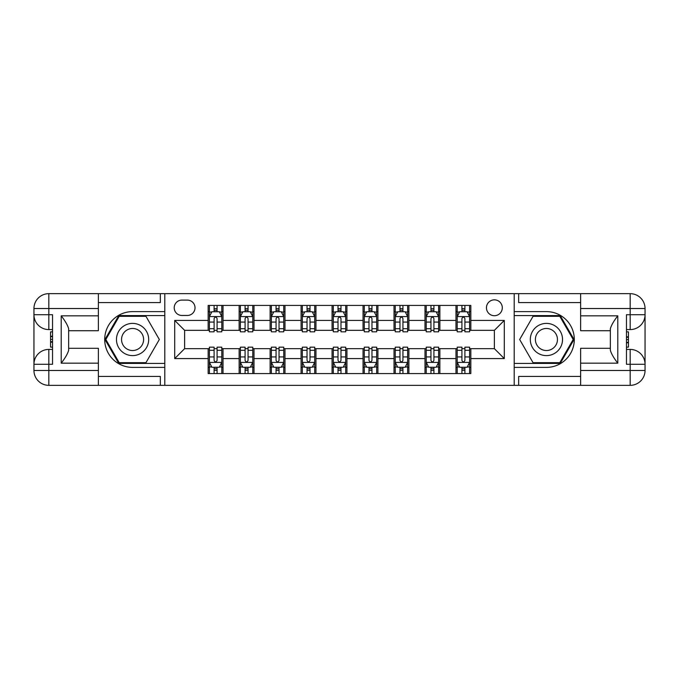 <?xml version="1.0" encoding="UTF-8"?>
<svg xmlns="http://www.w3.org/2000/svg" width="679" height="679" viewBox="0 0 679 679"><rect width="100%" height="100%" fill="white"/><g stroke="black" fill="none" stroke-linecap="round" stroke-linejoin="round"><path stroke-width="1.02" d="M494.38 299.846A7.927 7.927 0 0 0 486.453 307.782A7.927 7.927 0 0 0 494.38 315.71A7.927 7.927 0 0 0 502.307 307.782A7.927 7.927 0 0 0 494.38 299.846M98.379 376.421L160.337 376.421L160.337 385.341L580.621 385.341L580.621 370.479L630.18 370.479L630.18 364.284L626.462 364.284L626.462 314.716L630.18 314.716L630.18 308.521L580.621 308.521L580.621 315.837L617.788 315.837L617.788 363.163C613.824 358.071 611.346 353.784 610.353 350.288L610.353 328.712C611.346 325.216 613.824 320.921 617.788 315.837M181.896 315.463L187.345 315.463A7.681 7.681 0 0 0 195.026 307.782A7.681 7.681 0 0 0 187.345 300.101L181.896 300.101A7.681 7.681 0 0 0 174.214 307.782A7.681 7.681 0 0 0 181.896 315.463M514.207 311.619L514.207 367.381L546.425 367.381A27.881 27.881 0 0 0 574.298 339.5A27.881 27.881 0 0 0 546.425 311.619L514.207 311.619L514.207 293.659L98.379 293.659L98.379 308.521L48.82 308.521L48.82 314.716L52.538 314.716L52.538 364.284L48.82 364.284L48.82 370.479L98.379 370.479L98.379 363.163L61.212 363.163L61.212 315.837C65.176 320.929 67.654 325.216 68.647 328.712L68.647 350.288C67.654 353.784 65.176 358.079 61.212 363.163M164.793 367.381L164.793 311.619L132.575 311.619A27.881 27.881 0 0 0 104.702 339.5A27.881 27.881 0 0 0 132.575 367.381L164.793 367.381L164.793 385.341M208.164 358.58L174.707 358.58L174.707 320.42L208.164 320.42L208.164 330.334L184.62 330.334L184.62 348.666L208.164 348.666L208.164 373.577L470.836 373.577L470.836 348.666L494.38 348.666L494.38 330.334L470.836 330.334L470.836 320.42L504.293 320.42L504.293 358.58L470.836 358.58M470.836 320.42L470.836 305.423L208.164 305.423L208.164 320.42M455.974 305.423L455.974 330.334L457.213 330.334M461.915 330.334L464.894 330.334M469.596 330.334L470.836 330.334M455.974 330.334L438.626 330.334M424.995 305.423L424.995 330.334L426.234 330.334M430.944 330.334L433.915 330.334M424.995 330.334L407.646 330.334M394.015 305.423L394.015 330.334L395.254 330.334M399.965 330.334L402.936 330.334M394.015 330.334L376.675 330.334M363.044 305.423L363.044 330.334L364.284 330.334M368.986 330.334L371.965 330.334M363.044 330.334L345.696 330.334M332.065 305.423L332.065 330.334L333.304 330.334M338.015 330.334L340.985 330.334M332.065 330.334L314.716 330.334M301.086 305.423L301.086 330.334L302.325 330.334M307.035 330.334L310.014 330.334M301.086 330.334L283.746 330.334M270.115 305.423L270.115 330.334L271.354 330.334M276.064 330.334L279.035 330.334M270.115 330.334L252.766 330.334M239.135 305.423L239.135 330.334L240.374 330.334M245.085 330.334L248.056 330.334M239.135 330.334L221.787 330.334M208.164 330.334L209.404 330.334M214.106 330.334L217.085 330.334M208.164 348.666L209.404 348.666M214.106 348.666L217.085 348.666M221.787 348.666L223.026 348.666L223.026 373.577M240.374 348.666L223.026 348.666M245.085 348.666L248.056 348.666M252.766 348.666L254.005 348.666L254.005 373.577M271.354 348.666L254.005 348.666M276.064 348.666L279.035 348.666M283.746 348.666L284.985 348.666L284.985 373.577M302.325 348.666L284.985 348.666M307.035 348.666L310.014 348.666M314.716 348.666L315.956 348.666L315.956 373.577M333.304 348.666L315.956 348.666M338.015 348.666L340.985 348.666M345.696 348.666L346.935 348.666L346.935 373.577M364.284 348.666L346.935 348.666M368.986 348.666L371.965 348.666M376.675 348.666L377.914 348.666L377.914 373.577M395.254 348.666L377.914 348.666M399.965 348.666L402.936 348.666M407.646 348.666L408.885 348.666L408.885 373.577M426.234 348.666L408.885 348.666M430.944 348.666L433.915 348.666M438.626 348.666L439.865 348.666L439.865 373.577M457.213 348.666L439.865 348.666M461.915 348.666L464.894 348.666M469.596 348.666L470.836 348.666M223.026 305.423L223.026 330.334M208.164 311.619L209.404 311.619M214.106 311.619L217.085 311.619M221.787 311.619L223.026 311.619M208.164 367.381L209.404 367.381M214.106 367.381L217.085 367.381M221.787 367.381L223.026 367.381M239.135 348.666L239.135 373.577M254.005 305.423L254.005 330.334M239.135 311.619L240.374 311.619M245.085 311.619L248.056 311.619M252.766 311.619L254.005 311.619M239.135 367.381L240.374 367.381M245.085 367.381L248.056 367.381M252.766 367.381L254.005 367.381M270.115 348.666L270.115 373.577M270.115 367.381L271.354 367.381M276.064 367.381L279.035 367.381M283.746 367.381L284.985 367.381M284.985 305.423L284.985 330.334M270.115 311.619L271.354 311.619M276.064 311.619L279.035 311.619M283.746 311.619L284.985 311.619M301.086 348.666L301.086 373.577M301.086 367.381L302.325 367.381M307.035 367.381L310.014 367.381M314.716 367.381L315.956 367.381M315.956 305.423L315.956 330.334M301.086 311.619L302.325 311.619M307.035 311.619L310.014 311.619M314.716 311.619L315.956 311.619M332.065 348.666L332.065 373.577M332.065 367.381L333.304 367.381M338.015 367.381L340.985 367.381M345.696 367.381L346.935 367.381M346.935 305.423L346.935 330.334M332.065 311.619L333.304 311.619M338.015 311.619L340.985 311.619M345.696 311.619L346.935 311.619M363.044 348.666L363.044 373.577M363.044 367.381L364.284 367.381M368.986 367.381L371.965 367.381M376.675 367.381L377.914 367.381M377.914 305.423L377.914 330.334M363.044 311.619L364.284 311.619M368.986 311.619L371.965 311.619M376.675 311.619L377.914 311.619M394.015 348.666L394.015 373.577M394.015 367.381L395.254 367.381M399.965 367.381L402.936 367.381M407.646 367.381L408.885 367.381M408.885 305.423L408.885 330.334M394.015 311.619L395.254 311.619M399.965 311.619L402.936 311.619M407.646 311.619L408.885 311.619M424.995 348.666L424.995 373.577M424.995 367.381L426.234 367.381M430.944 367.381L433.915 367.381M438.626 367.381L439.865 367.381M439.865 305.423L439.865 330.334M424.995 311.619L426.234 311.619M430.944 311.619L433.915 311.619M438.626 311.619L439.865 311.619M455.974 348.666L455.974 373.577M455.974 367.381L457.213 367.381M461.915 367.381L464.894 367.381M469.596 367.381L470.836 367.381M455.974 311.619L457.213 311.619M461.915 311.619L464.894 311.619M469.596 311.619L470.836 311.619M184.62 330.334L174.707 320.42M184.62 348.666L174.707 358.58M504.293 320.42L494.38 330.334M504.293 358.58L494.38 348.666M217.085 308.648L214.106 308.648M221.787 328.712L217.085 328.712L217.085 331.819L221.787 331.819L221.787 316.703L219.309 311.746L211.882 311.746L209.404 316.703L209.404 331.819L214.106 331.819L214.106 328.712L209.404 328.712M209.404 316.703L209.404 305.423M221.787 316.703L221.787 305.423M214.106 311.746L214.106 305.423M217.085 305.423L217.085 311.746M217.085 328.712L217.085 318.561C216.092 316.652 215.099 316.652 214.106 318.561L214.106 328.712M214.106 370.352L217.085 370.352M209.404 350.288L214.106 350.288L214.106 347.181L209.404 347.181L209.404 362.297L211.882 367.254L219.309 367.254L221.787 362.297L221.787 347.181L217.085 347.181L217.085 350.288L221.787 350.288M221.787 362.297L221.787 373.577M209.404 362.297L209.404 373.577M217.085 367.254L217.085 373.577M214.106 373.577L214.106 367.254M214.106 350.288L214.106 360.439C215.099 362.348 216.092 362.348 217.085 360.439L217.085 350.288M248.056 308.648L245.085 308.648M252.766 328.712L248.056 328.712L248.056 331.819L252.766 331.819L252.766 316.703L250.288 311.746L242.853 311.746L240.374 316.703L240.374 331.819L245.085 331.819L245.085 328.712L240.374 328.712M240.374 316.703L240.374 305.423M252.766 316.703L252.766 305.423M245.085 311.746L245.085 305.423M248.056 305.423L248.056 311.746M248.056 328.712L248.056 318.561C247.071 316.652 246.078 316.652 245.085 318.561L245.085 328.712M279.035 308.648L276.064 308.648M283.746 328.712L279.035 328.712L279.035 331.819L283.746 331.819L283.746 316.703L281.267 311.746L273.832 311.746L271.354 316.703L271.354 331.819L276.064 331.819L276.064 328.712L271.354 328.712M271.354 316.703L271.354 305.423M283.746 316.703L283.746 305.423M276.064 311.746L276.064 305.423M279.035 305.423L279.035 311.746M279.035 328.712L279.035 318.561C278.042 316.652 277.049 316.652 276.064 318.561L276.064 328.712M310.014 308.648L307.035 308.648M314.716 328.712L310.014 328.712L310.014 331.819L314.716 331.819L314.716 316.703L312.238 311.746L304.803 311.746L302.325 316.703L302.325 331.819L307.035 331.819L307.035 328.712L302.325 328.712M302.325 316.703L302.325 305.423M314.716 316.703L314.716 305.423M307.035 311.746L307.035 305.423M310.014 305.423L310.014 311.746M310.014 328.712L310.014 318.561C309.021 316.652 308.028 316.652 307.035 318.561L307.035 328.712M245.085 370.352L248.056 370.352M240.374 350.288L245.085 350.288L245.085 347.181L240.374 347.181L240.374 362.297L242.853 367.254L250.288 367.254L252.766 362.297L252.766 347.181L248.056 347.181L248.056 350.288L252.766 350.288M252.766 362.297L252.766 373.577M240.374 362.297L240.374 373.577M248.056 367.254L248.056 373.577M245.085 373.577L245.085 367.254M245.085 350.288L245.085 360.439C246.078 362.348 247.063 362.348 248.056 360.439L248.056 350.288M276.064 370.352L279.035 370.352M271.354 350.288L276.064 350.288L276.064 347.181L271.354 347.181L271.354 362.297L273.832 367.254L281.267 367.254L283.746 362.297L283.746 347.181L279.035 347.181L279.035 350.288L283.746 350.288M283.746 362.297L283.746 373.577M271.354 362.297L271.354 373.577M279.035 367.254L279.035 373.577M276.064 373.577L276.064 367.254M276.064 350.288L276.064 360.439C277.049 362.348 278.042 362.348 279.035 360.439L279.035 350.288M307.035 370.352L310.014 370.352M302.325 350.288L307.035 350.288L307.035 347.181L302.325 347.181L302.325 362.297L304.803 367.254L312.238 367.254L314.716 362.297L314.716 347.181L310.014 347.181L310.014 350.288L314.716 350.288M314.716 362.297L314.716 373.577M302.325 362.297L302.325 373.577M310.014 367.254L310.014 373.577M307.035 373.577L307.035 367.254M307.035 350.288L307.035 360.439C308.028 362.348 309.021 362.348 310.014 360.439L310.014 350.288M340.985 308.648L338.015 308.648M345.696 328.712L340.985 328.712L340.985 331.819L345.696 331.819L345.696 316.703L343.218 311.746L335.782 311.746L333.304 316.703L333.304 331.819L338.015 331.819L338.015 328.712L333.304 328.712M333.304 316.703L333.304 305.423M345.696 316.703L345.696 305.423M338.015 311.746L338.015 305.423M340.985 305.423L340.985 311.746M340.985 328.712L340.985 318.561C340.001 316.652 339.008 316.652 338.015 318.561L338.015 328.712M338.015 370.352L340.985 370.352M333.304 350.288L338.015 350.288L338.015 347.181L333.304 347.181L333.304 362.297L335.782 367.254L343.218 367.254L345.696 362.297L345.696 347.181L340.985 347.181L340.985 350.288L345.696 350.288M345.696 362.297L345.696 373.577M333.304 362.297L333.304 373.577M340.985 367.254L340.985 373.577M338.015 373.577L338.015 367.254M338.015 350.288L338.015 360.439C338.999 362.348 339.992 362.348 340.985 360.439L340.985 350.288M124.529 325.547A16.109 16.109 0 0 0 118.63 347.555A16.109 16.109 0 0 0 140.629 353.453A16.109 16.109 0 0 0 146.528 331.445A16.109 16.109 0 0 0 124.529 325.547M127.066 329.952A11.025 11.025 0 0 0 123.026 345.017A11.025 11.025 0 0 0 138.092 349.048A11.025 11.025 0 0 0 142.132 333.983A11.025 11.025 0 0 0 127.066 329.952M159.336 339.5L145.96 362.671L119.198 362.671L105.822 339.5L119.198 316.329L145.96 316.329L159.336 339.5M538.371 353.453A16.109 16.109 0 0 0 560.37 347.555A16.109 16.109 0 0 0 554.471 325.547A16.109 16.109 0 0 0 532.472 331.445A16.109 16.109 0 0 0 538.371 353.453M540.908 349.048A11.025 11.025 0 0 0 555.974 345.017A11.025 11.025 0 0 0 551.934 329.952A11.025 11.025 0 0 0 536.868 333.983A11.025 11.025 0 0 0 540.908 349.048M533.04 316.329L559.802 316.329L573.178 339.5L559.802 362.671L533.04 362.671L519.664 339.5L533.04 316.329M164.793 311.619L164.793 293.659M61.212 315.837L98.379 315.837L98.379 308.521M98.379 315.837L98.379 330.707L68.647 330.707M98.379 370.479L98.379 385.341L48.82 385.341A14.87 14.87 0 0 1 33.95 370.479L33.95 308.521A14.87 14.87 0 0 1 48.82 293.659L98.379 293.659M68.647 348.293L98.379 348.293L98.379 363.163M160.337 385.341L98.379 385.341M33.95 364.284A14.87 14.87 0 0 1 48.82 349.413A14.87 14.87 0 0 0 33.95 364.284L48.82 364.284L48.82 349.413L52.538 349.413M52.538 329.587L48.82 329.587L48.82 314.716L33.95 314.716A14.87 14.87 0 0 0 48.82 329.587A14.87 14.87 0 0 1 33.95 314.716M160.337 293.659L160.337 302.579L98.379 302.579M164.793 315.582L118.774 315.582L104.965 339.5L118.774 363.418L164.793 363.418M52.538 331.878L50.552 331.878L50.552 341.69L52.538 341.69M50.552 339.381L52.538 339.381M50.552 336.648L52.538 336.648M50.552 336.198L52.538 336.198M50.552 341.69L50.552 347.122L52.538 347.122M50.552 342.174L52.538 342.174M514.207 367.381L514.207 385.341M514.207 293.659L630.18 293.659L630.18 308.521L645.05 308.521L645.05 370.479A14.87 14.87 0 0 1 630.18 385.341L580.621 385.341M617.788 363.163L580.621 363.163L580.621 370.479M580.621 363.163L580.621 348.293L610.353 348.293M610.353 330.707L580.621 330.707L580.621 315.837M580.621 308.521L580.621 293.659M645.05 314.716A14.87 14.87 0 0 1 630.18 329.587A14.87 14.87 0 0 0 645.05 314.716L630.18 314.716L630.18 329.587L626.462 329.587M626.462 349.413L630.18 349.413L630.18 364.284L645.05 364.284A14.87 14.87 0 0 0 630.18 349.413A14.87 14.87 0 0 1 645.05 364.284M518.663 293.659L518.663 302.579L580.621 302.579M518.663 385.341L518.663 376.421L580.621 376.421M645.05 308.521A14.87 14.87 0 0 0 630.18 293.659A14.87 14.87 0 0 1 645.05 308.521M514.207 363.418L560.226 363.418L574.035 339.5L560.226 315.582L514.207 315.582M626.462 347.122L628.448 347.122L628.448 337.31L626.462 337.31M628.448 339.619L626.462 339.619M628.448 342.352L626.462 342.352M628.448 342.802L626.462 342.802M628.448 337.31L628.448 331.878L626.462 331.878M628.448 336.826L626.462 336.826M371.965 308.648L368.986 308.648M376.675 328.712L371.965 328.712L371.965 331.819L376.675 331.819L376.675 316.703L374.197 311.746L366.762 311.746L364.284 316.703L364.284 331.819L368.986 331.819L368.986 328.712L364.284 328.712M364.284 316.703L364.284 305.423M376.675 316.703L376.675 305.423M368.986 311.746L368.986 305.423M371.965 305.423L371.965 311.746M371.965 328.712L371.965 318.561C370.972 316.652 369.979 316.652 368.986 318.561L368.986 328.712M402.936 308.648L399.965 308.648M407.646 328.712L402.936 328.712L402.936 331.819L407.646 331.819L407.646 316.703L405.168 311.746L397.733 311.746L395.254 316.703L395.254 331.819L399.965 331.819L399.965 328.712L395.254 328.712M395.254 316.703L395.254 305.423M407.646 316.703L407.646 305.423M399.965 311.746L399.965 305.423M402.936 305.423L402.936 311.746M402.936 328.712L402.936 318.561C401.951 316.652 400.958 316.652 399.965 318.561L399.965 328.712M433.915 308.648L430.944 308.648M438.626 328.712L433.915 328.712L433.915 331.819L438.626 331.819L438.626 316.703L436.147 311.746L428.712 311.746L426.234 316.703L426.234 331.819L430.944 331.819L430.944 328.712L426.234 328.712M426.234 316.703L426.234 305.423M438.626 316.703L438.626 305.423M430.944 311.746L430.944 305.423M433.915 305.423L433.915 311.746M433.915 328.712L433.915 318.561C432.922 316.652 431.937 316.652 430.944 318.561L430.944 328.712M464.894 308.648L461.915 308.648M469.596 328.712L464.894 328.712L464.894 331.819L469.596 331.819L469.596 316.703L467.118 311.746L459.691 311.746L457.213 316.703L457.213 331.819L461.915 331.819L461.915 328.712L457.213 328.712M457.213 316.703L457.213 305.423M469.596 316.703L469.596 305.423M461.915 311.746L461.915 305.423M464.894 305.423L464.894 311.746M464.894 328.712L464.894 318.561C463.901 316.652 462.908 316.652 461.915 318.561L461.915 328.712M368.986 370.352L371.965 370.352M364.284 350.288L368.986 350.288L368.986 347.181L364.284 347.181L364.284 362.297L366.762 367.254L374.197 367.254L376.675 362.297L376.675 347.181L371.965 347.181L371.965 350.288L376.675 350.288M376.675 362.297L376.675 373.577M364.284 362.297L364.284 373.577M371.965 367.254L371.965 373.577M368.986 373.577L368.986 367.254M368.986 350.288L368.986 360.439C369.979 362.348 370.972 362.348 371.965 360.439L371.965 350.288M399.965 370.352L402.936 370.352M395.254 350.288L399.965 350.288L399.965 347.181L395.254 347.181L395.254 362.297L397.733 367.254L405.168 367.254L407.646 362.297L407.646 347.181L402.936 347.181L402.936 350.288L407.646 350.288M407.646 362.297L407.646 373.577M395.254 362.297L395.254 373.577M402.936 367.254L402.936 373.577M399.965 373.577L399.965 367.254M399.965 350.288L399.965 360.439C400.958 362.348 401.951 362.348 402.936 360.439L402.936 350.288M430.944 370.352L433.915 370.352M426.234 350.288L430.944 350.288L430.944 347.181L426.234 347.181L426.234 362.297L428.712 367.254L436.147 367.254L438.626 362.297L438.626 347.181L433.915 347.181L433.915 350.288L438.626 350.288M438.626 362.297L438.626 373.577M426.234 362.297L426.234 373.577M433.915 367.254L433.915 373.577M430.944 373.577L430.944 367.254M430.944 350.288L430.944 360.439C431.929 362.348 432.922 362.348 433.915 360.439L433.915 350.288M461.915 370.352L464.894 370.352M457.213 350.288L461.915 350.288L461.915 347.181L457.213 347.181L457.213 362.297L459.691 367.254L467.118 367.254L469.596 362.297L469.596 347.181L464.894 347.181L464.894 350.288L469.596 350.288M469.596 362.297L469.596 373.577M457.213 362.297L457.213 373.577M464.894 367.254L464.894 373.577M461.915 373.577L461.915 367.254M461.915 350.288L461.915 360.439C462.908 362.348 463.901 362.348 464.894 360.439L464.894 350.288M239.135 358.58L223.026 358.58M239.135 320.42L223.026 320.42M270.115 320.42L254.005 320.42M270.115 358.58L254.005 358.58M301.086 320.42L284.985 320.42M301.086 358.58L284.985 358.58M332.065 320.42L315.956 320.42M332.065 358.58L315.956 358.58M363.044 320.42L346.935 320.42M363.044 358.58L346.935 358.58M394.015 320.42L377.914 320.42M394.015 358.58L377.914 358.58M424.995 320.42L408.885 320.42M424.995 358.58L408.885 358.58M455.974 320.42L439.865 320.42M455.974 358.58L439.865 358.58M221.727 316.575L209.463 316.575M209.404 312.043L211.729 312.043M219.461 312.043L221.787 312.043M214.106 322.067L209.404 322.067M221.787 322.067L217.085 322.067M217.085 310.227L214.106 310.227M209.463 362.425L221.727 362.425M221.787 366.957L219.461 366.957M211.729 366.957L209.404 366.957M217.085 356.933L221.787 356.933M209.404 356.933L214.106 356.933M214.106 368.773L217.085 368.773M252.707 316.575L240.434 316.575M240.374 312.043L242.709 312.043M250.441 312.043L252.766 312.043M245.085 322.067L240.374 322.067M252.766 322.067L248.056 322.067M248.056 310.227L245.085 310.227M283.678 316.575L271.413 316.575M271.354 312.043L273.679 312.043M281.412 312.043L283.746 312.043M276.064 322.067L271.354 322.067M283.746 322.067L279.035 322.067M279.035 310.227L276.064 310.227M314.657 316.575L302.393 316.575M302.325 312.043L304.659 312.043M312.391 312.043L314.716 312.043M307.035 322.067L302.325 322.067M314.716 322.067L310.014 322.067M310.014 310.227L307.035 310.227M240.434 362.425L252.707 362.425M252.766 366.957L250.441 366.957M242.709 366.957L240.374 366.957M248.056 356.933L252.766 356.933M240.374 356.933L245.085 356.933M245.085 368.773L248.056 368.773M271.413 362.425L283.678 362.425M283.746 366.957L281.412 366.957M273.679 366.957L271.354 366.957M279.035 356.933L283.746 356.933M271.354 356.933L276.064 356.933M276.064 368.773L279.035 368.773M302.393 362.425L314.657 362.425M314.716 366.957L312.391 366.957M304.659 366.957L302.325 366.957M310.014 356.933L314.716 356.933M302.325 356.933L307.035 356.933M307.035 368.773L310.014 368.773M345.636 316.575L333.364 316.575M333.304 312.043L335.638 312.043M343.362 312.043L345.696 312.043M338.015 322.067L333.304 322.067M345.696 322.067L340.985 322.067M340.985 310.227L338.015 310.227M333.364 362.425L345.636 362.425M345.696 366.957L343.362 366.957M335.638 366.957L333.304 366.957M340.985 356.933L345.696 356.933M333.304 356.933L338.015 356.933M338.015 368.773L340.985 368.773M48.82 293.659A14.87 14.87 0 0 0 33.95 308.521L48.82 308.521L48.82 293.659M48.82 385.341L48.82 370.479L33.95 370.479A14.87 14.87 0 0 0 48.82 385.341M630.18 385.341A14.87 14.87 0 0 0 645.05 370.479L630.18 370.479L630.18 385.341M376.607 316.575L364.343 316.575M364.284 312.043L366.609 312.043M374.341 312.043L376.675 312.043M368.986 322.067L364.284 322.067M376.675 322.067L371.965 322.067M371.965 310.227L368.986 310.227M407.587 316.575L395.322 316.575M395.254 312.043L397.588 312.043M405.321 312.043L407.646 312.043M399.965 322.067L395.254 322.067M407.646 322.067L402.936 322.067M402.936 310.227L399.965 310.227M438.566 316.575L426.293 316.575M426.234 312.043L428.559 312.043M436.291 312.043L438.626 312.043M430.944 322.067L426.234 322.067M438.626 322.067L433.915 322.067M433.915 310.227L430.944 310.227M469.537 316.575L457.273 316.575M457.213 312.043L459.539 312.043M467.271 312.043L469.596 312.043M461.915 322.067L457.213 322.067M469.596 322.067L464.894 322.067M464.894 310.227L461.915 310.227M364.343 362.425L376.607 362.425M376.675 366.957L374.341 366.957M366.609 366.957L364.284 366.957M371.965 356.933L376.675 356.933M364.284 356.933L368.986 356.933M368.986 368.773L371.965 368.773M395.322 362.425L407.587 362.425M407.646 366.957L405.321 366.957M397.588 366.957L395.254 366.957M402.936 356.933L407.646 356.933M395.254 356.933L399.965 356.933M399.965 368.773L402.936 368.773M426.293 362.425L438.566 362.425M438.626 366.957L436.291 366.957M428.559 366.957L426.234 366.957M433.915 356.933L438.626 356.933M426.234 356.933L430.944 356.933M430.944 368.773L433.915 368.773M457.273 362.425L469.537 362.425M469.596 366.957L467.271 366.957M459.539 366.957L457.213 366.957M464.894 356.933L469.596 356.933M457.213 356.933L461.915 356.933M461.915 368.773L464.894 368.773"/></g></svg>
